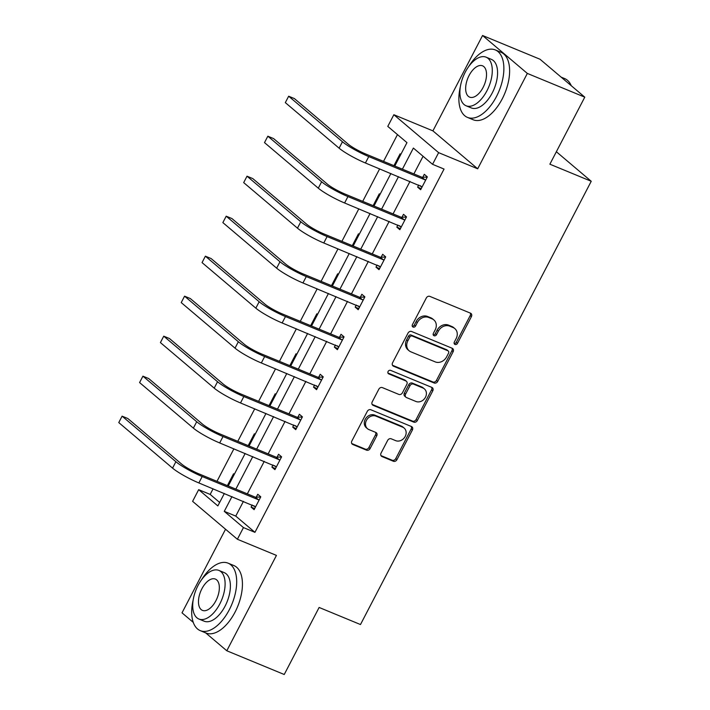 <?xml version="1.0" encoding="UTF-8"?>
<svg xmlns="http://www.w3.org/2000/svg" width="710" height="710" viewBox="0 0 710 710"><rect width="100%" height="100%" fill="white"/><g stroke="black" fill="none" stroke-linecap="round" stroke-linejoin="round"><path stroke-width="1.06" d="M455.003 344.457A2.006 1.686 130.3 0 0 457.497 343.347L471.413 316.616A2.867 2.405 130.3 0 0 471.014 313.492A2.867 2.405 130.3 0 0 470.473 313.163L429.878 296.389A2.867 2.405 130.3 0 0 426.311 297.978L412.395 324.71A2.006 1.686 130.3 0 0 415.554 326.014L417.356 322.553A9.168 7.703 130.3 0 1 428.76 317.485L432.142 318.888A9.168 7.703 130.3 0 1 433.881 319.935A9.168 7.703 130.3 0 1 435.168 329.919L433.366 333.38A2.006 1.686 130.3 0 0 436.526 334.685L438.327 331.224A9.168 7.703 130.3 0 1 449.732 326.156L453.113 327.55A9.168 7.703 130.3 0 1 454.853 328.606A9.168 7.703 130.3 0 1 456.139 338.581L454.338 342.042A2.006 1.686 130.3 0 0 455.003 344.457M454.169 343.533A2.006 1.686 130.3 0 0 456.29 342.327L470.206 315.586A2.867 2.405 130.3 0 0 470.304 313.092M412.226 326.201A2.006 1.686 130.3 0 0 414.338 324.994L416.14 321.532L417.356 322.553M433.198 334.871A2.006 1.686 130.3 0 0 435.319 333.656L437.12 330.194L438.327 331.224M482.56 35.5L539.999 59.232L584.774 97.155L527.335 73.423L482.56 35.5L432.914 130.871L393.855 114.727L438.629 152.659L432.559 164.321L413.38 148.071L402.401 169.166M225.54 529.234L182.017 612.845L193.235 622.351M205.669 632.876L226.792 650.768L276.438 555.397L237.38 539.263L192.605 501.34L198.676 489.669L217.855 505.919L224.342 493.468M584.774 97.155L549.877 164.196L591.235 181.281L360.485 624.543L319.127 607.458L284.231 674.5L226.792 650.768M381.048 453.104A2.867 2.405 130.3 0 0 381.447 456.219A2.867 2.405 130.3 0 0 381.989 456.548L393.375 461.252A2.867 2.405 130.3 0 0 396.943 459.672L412.404 429.976A2.867 2.405 130.3 0 0 411.995 426.861A2.867 2.405 130.3 0 0 411.454 426.532L370.86 409.759A2.867 2.405 130.3 0 0 367.301 411.339L351.84 441.034A2.867 2.405 130.3 0 0 352.24 444.149A2.867 2.405 130.3 0 0 352.79 444.487L366.546 450.167A2.867 2.405 130.3 0 0 370.105 448.578L376.726 435.878A2.867 2.405 130.3 0 0 376.318 432.754A2.867 2.405 130.3 0 0 375.776 432.425L368.96 429.603A7.668 6.434 130.3 0 1 367.505 428.725A7.668 6.434 130.3 0 1 366.937 419.521A7.668 6.434 130.3 0 1 375.963 416.149L402.685 427.189A7.668 6.434 130.3 0 1 404.141 428.068A7.668 6.434 130.3 0 1 404.7 437.271A7.668 6.434 130.3 0 1 395.683 440.653L391.228 438.807A2.867 2.405 130.3 0 0 387.66 440.395L381.048 453.104M432.914 130.871L477.688 168.794L527.335 73.423M477.688 168.794L438.629 152.659M243.432 501.349L235.755 516.099L254.943 532.34L444.052 169.069L432.559 164.321M254.943 532.34L243.45 527.592L237.38 539.263M434.121 382.992A2.867 2.405 130.3 0 0 437.688 381.412L453.14 351.716A2.867 2.405 130.3 0 0 452.74 348.601A2.867 2.405 130.3 0 0 452.199 348.264L411.605 331.499A2.867 2.405 130.3 0 0 408.037 333.079L392.577 362.774A2.867 2.405 130.3 0 0 392.985 365.89A2.867 2.405 130.3 0 0 393.526 366.218L434.121 382.992L432.914 381.971A2.867 2.405 130.3 0 0 436.472 380.382L451.933 350.687A2.867 2.405 130.3 0 0 452.021 348.193M432.772 390.846L417.311 420.542A2.867 2.405 130.3 0 1 413.752 422.122L373.158 405.357A2.867 2.405 130.3 0 1 372.617 405.019A2.867 2.405 130.3 0 1 372.209 401.904L378.829 389.195A2.867 2.405 130.3 0 1 382.388 387.616L398.851 394.414A2.867 2.405 130.3 0 0 402.419 392.825L406.812 384.403A2.867 2.405 130.3 0 0 406.404 381.279A2.867 2.405 130.3 0 0 405.863 380.95L388.725 373.868A2.006 1.686 130.3 0 1 390.553 370.345L431.831 387.394A2.867 2.405 130.3 0 1 432.372 387.731A2.867 2.405 130.3 0 1 432.772 390.846L431.565 389.825L416.104 419.512L417.311 420.542M591.235 181.281L556.356 151.745M255.094 434.396L254.375 433.783L248.207 445.631M296.727 354.405L296.008 353.793L289.84 365.641M338.368 274.415L337.649 273.811L331.481 285.651M380.01 194.434L379.291 193.821L373.123 205.669M397.476 134.598L383.533 161.374M379.637 168.865L362.712 201.365M358.816 208.855L341.9 241.364M337.995 248.855L321.08 281.355M317.175 288.846L300.259 321.346M296.363 328.836L279.438 361.346M275.542 368.836L258.617 401.336M254.721 408.827L237.797 441.327M233.901 448.818L216.985 481.327M213.08 488.808L210.169 494.417L219.656 502.458M400.83 154.434L400.103 153.83L393.943 165.67M359.189 234.424L358.47 233.812L352.302 245.66M317.548 314.415L316.829 313.802L310.661 325.65M275.906 394.396L275.187 393.793L269.028 405.632M234.273 474.386L233.555 473.774L227.386 485.622M394.795 166.025L406.963 142.639L387.784 126.398L393.855 114.727M210.169 494.417L198.676 489.669M228.238 485.977L245.163 453.468M249.059 445.978L265.975 413.477M269.88 405.987L286.796 373.487M290.701 365.996L307.616 333.487M311.512 325.996L328.437 293.496M332.333 286.006L349.258 253.505M353.154 246.015L370.079 213.506M373.975 206.015L390.89 173.515M231.948 496.609L224.271 511.351L243.45 527.592M398.496 176.657L381.581 209.166M377.684 216.648L360.76 249.157M356.864 256.647L339.939 289.147M336.043 296.638L319.118 329.147M315.222 336.629L298.306 369.138M294.401 376.628L277.486 409.129M273.581 416.619L256.665 449.119M252.769 456.61L235.844 489.119M235.755 516.099L224.271 511.351M423.071 156.28L413.886 173.915M409.989 181.405L393.065 213.905M389.169 221.396L372.244 253.905M368.348 261.395L351.432 293.896M347.527 301.386L330.611 333.886M326.707 341.377L309.791 373.886M305.895 381.377L288.97 413.877M285.074 421.367L268.149 453.867M264.253 461.358L247.328 493.867M256.257 497.151L257.757 494.275L260.783 496.84L254.109 509.656L251.083 507.091L252.183 504.97M277.077 457.16L278.577 454.285L281.595 456.841L274.93 469.665L271.903 467.1L273.004 464.979M297.898 417.169L299.389 414.285L302.416 416.85L295.742 429.665L292.724 427.109L293.825 424.979M318.71 377.179L320.21 374.294L323.236 376.859L316.562 389.675L313.536 387.11L314.645 384.989M339.531 337.179L341.031 334.303L344.057 336.859L337.383 349.684L334.357 347.119L335.466 344.998M360.352 297.188L361.851 294.304L364.878 296.869L358.204 309.693L355.177 307.128L356.287 304.998M381.172 257.197L382.672 254.313L385.699 256.878L379.025 269.693L375.998 267.129L377.108 265.007M401.993 217.198L403.493 214.322L406.51 216.887L399.845 229.703L396.819 227.138L397.919 225.017M422.814 177.207L424.305 174.323L427.331 176.888L420.657 189.712L417.64 187.147L418.74 185.017M417.64 187.147L421.225 188.629M396.819 227.138L400.404 228.62M375.998 267.129L379.584 268.611M355.177 307.128L358.763 308.61M334.357 347.119L337.942 348.601M313.536 387.11L317.13 388.592M292.724 427.109L296.31 428.591M271.903 467.1L275.489 468.582M251.083 507.091L254.668 508.573M454.853 328.606L453.646 327.576A9.168 7.703 130.3 0 0 451.906 326.529L453.113 327.55M437.12 330.194A9.168 7.703 130.3 0 1 448.525 325.127L451.906 326.529M433.881 319.935L432.665 318.914A9.168 7.703 130.3 0 0 430.934 317.858L432.142 318.888M416.14 321.532A9.168 7.703 130.3 0 1 427.553 316.465L430.934 317.858M392.488 365.268L432.914 381.971M448.542 353.181A2.006 1.686 130.3 0 0 447.886 350.767L412.253 336.043A2.006 1.686 130.3 0 0 409.759 337.152L407.859 340.8A9.168 7.703 130.3 0 0 409.146 350.784A9.168 7.703 130.3 0 0 410.877 351.832L435.239 361.896A9.168 7.703 130.3 0 0 446.643 356.828L448.542 353.181M448.258 350.997L447.051 349.968A2.006 1.686 130.3 0 0 446.67 349.737L447.886 350.767M409.146 350.784L407.93 349.755A9.168 7.703 130.3 0 1 406.644 339.779L408.543 336.132A2.006 1.686 130.3 0 1 411.037 335.022L446.67 349.737M372.12 404.398L412.537 421.101A2.867 2.405 130.3 0 0 416.104 419.512M406.404 381.279L405.197 380.258A2.867 2.405 130.3 0 0 404.656 379.93L387.908 373.007M415.936 401.469A7.668 6.434 130.3 0 0 424.962 398.097A7.668 6.434 130.3 0 0 424.394 388.894A7.668 6.434 130.3 0 0 422.947 388.006L413.531 384.119A2.867 2.405 130.3 0 0 409.963 385.707L405.579 394.13A2.867 2.405 130.3 0 0 405.978 397.254A2.867 2.405 130.3 0 0 406.519 397.582L415.936 401.469M424.394 388.894L423.187 387.864A7.668 6.434 130.3 0 0 421.74 386.986L422.947 388.006M405.978 397.254L404.771 396.224A2.867 2.405 130.3 0 1 404.363 393.109L408.756 384.678A2.867 2.405 130.3 0 1 412.324 383.098L421.74 386.986M431.565 389.825A2.867 2.405 130.3 0 0 431.653 387.332M404.141 428.068L402.925 427.047A7.668 6.434 130.3 0 0 401.478 426.16L402.685 427.189M367.505 428.725L366.298 427.704A7.668 6.434 130.3 0 1 365.73 418.492A7.668 6.434 130.3 0 1 374.756 415.119L401.478 426.16M351.743 443.528L365.33 449.146A2.867 2.405 130.3 0 0 368.898 447.557L375.51 434.848A2.867 2.405 130.3 0 0 375.608 432.354M380.95 455.598L392.168 460.231A2.867 2.405 130.3 0 0 395.736 458.642L411.196 428.955A2.867 2.405 130.3 0 0 411.285 426.461M425.831 179.772L424.944 179.799L421.917 177.234L365.73 154.017A14.599 2.068 -152.5 0 1 348.193 144.148L294.401 98.583L288.659 96.214L342.451 141.769A21.895 3.097 27.5 0 0 368.756 156.582L424.944 179.799M285.322 102.622L288.659 96.214L285.322 102.622L339.114 148.186A21.895 3.097 27.5 0 0 365.419 162.989L422.157 186.828M421.917 177.234L427.242 177.074M421.882 187.369L420.418 185.709M571.257 85.706A36.494 19.143 -67.6 0 0 564.698 78.597L561.122 77.124M460.364 86.638A36.494 19.143 -67.6 0 0 467.437 117.39A36.494 19.143 -67.6 0 0 496.503 96.471A36.494 19.143 -67.6 0 0 495.314 49.931A36.494 19.143 -67.6 0 0 468.591 66.713M467.437 117.39L473.179 119.759A36.494 19.143 -67.6 0 0 502.245 98.85A36.494 19.143 -67.6 0 0 501.056 52.3L495.314 49.931M486.128 57.19L491.409 59.374A26.279 13.783 112.4 0 1 492.27 92.886A26.279 13.783 112.4 0 1 471.342 107.947L466.053 105.763A26.279 13.783 -67.6 0 0 486.98 90.703A26.279 13.783 -67.6 0 0 486.128 57.19A26.279 13.783 -67.6 0 0 465.201 72.251A26.279 13.783 -67.6 0 0 466.053 105.763M469.07 75.535A16.933 8.884 -67.6 0 0 469.621 97.128A16.933 8.884 -67.6 0 0 483.111 87.419A16.933 8.884 -67.6 0 0 482.56 65.826A16.933 8.884 -67.6 0 0 469.07 75.535M193.182 599.888A36.494 19.143 -67.6 0 0 200.255 630.64A36.494 19.143 -67.6 0 0 229.321 609.721A36.494 19.143 -67.6 0 0 228.132 563.181A36.494 19.143 -67.6 0 0 201.409 579.972M200.255 630.64L205.998 633.018A36.494 19.143 -67.6 0 0 235.063 612.1A36.494 19.143 -67.6 0 0 233.874 565.55L228.132 563.181M218.946 570.441L224.227 572.624A26.279 13.783 112.4 0 1 225.088 606.136A26.279 13.783 112.4 0 1 204.16 621.197L198.871 619.014A26.279 13.783 -67.6 0 0 219.798 603.953A26.279 13.783 -67.6 0 0 218.946 570.441A26.279 13.783 -67.6 0 0 198.019 585.501A26.279 13.783 -67.6 0 0 198.871 619.014M201.888 588.785A16.933 8.884 -67.6 0 0 202.439 610.378A16.933 8.884 -67.6 0 0 215.929 600.669A16.933 8.884 -67.6 0 0 215.379 579.076A16.933 8.884 -67.6 0 0 201.888 588.785M405.019 219.763L404.123 219.789L401.097 217.224L344.909 194.007A14.599 2.068 -152.5 0 1 327.372 184.138L273.581 138.583L267.839 136.205L321.63 181.769A21.895 3.097 27.5 0 0 347.935 196.572L404.123 219.789M264.502 142.612L267.839 136.205L264.502 142.612L318.293 188.177A21.895 3.097 27.5 0 0 344.598 202.98L401.345 226.818M401.097 217.224L406.422 217.065M401.061 227.36L399.597 225.709M384.199 259.753L383.302 259.78L380.285 257.224L324.088 234.007A14.599 2.068 -152.5 0 1 306.551 224.129L252.76 178.574L247.018 176.195L300.809 221.76A21.895 3.097 27.5 0 0 327.115 236.563L383.302 259.78M243.681 182.612L247.018 176.195L243.681 182.612L297.472 228.167A21.895 3.097 27.5 0 0 323.778 242.98L380.524 266.818M380.285 257.224L385.601 257.055M380.24 267.351L378.776 265.7M363.378 299.753L362.49 299.78L359.464 297.215L303.276 273.998A14.599 2.068 -152.5 0 1 285.731 264.129L231.939 218.565L226.197 216.195L279.988 261.75A21.895 3.097 27.5 0 0 306.294 276.563L362.49 299.78M222.86 222.603L226.197 216.195L222.86 222.603L276.651 268.167A21.895 3.097 27.5 0 0 302.957 282.97L359.704 306.809M359.464 297.215L364.78 297.055M359.42 307.35L357.955 305.69M342.557 339.744L341.67 339.77L338.643 337.206L282.456 313.989A14.599 2.068 -152.5 0 1 264.919 304.12L211.127 258.564L205.376 256.186L259.168 301.75A21.895 3.097 27.5 0 0 285.482 316.553L341.67 339.77M202.048 262.594L205.376 256.186L202.048 262.594L255.831 308.158A21.895 3.097 27.5 0 0 282.145 322.961L338.883 346.799M338.643 337.206L343.959 337.046M338.599 347.341L337.143 345.69M321.736 379.735L320.849 379.761L317.823 377.205L261.635 353.988A14.599 2.068 -152.5 0 1 244.098 344.11L190.307 298.555L184.565 296.177L238.347 341.741A21.895 3.097 27.5 0 0 264.661 356.544L320.849 379.761M181.227 302.593L184.565 296.177L181.227 302.593L235.019 348.148A21.895 3.097 27.5 0 0 261.324 362.961L318.062 386.799M317.823 377.205L323.139 377.037M317.787 387.332L316.323 385.681M300.916 419.734L300.028 419.761L297.002 417.196L240.814 393.979A14.599 2.068 -152.5 0 1 223.277 384.11L169.486 338.546L163.744 336.176L217.535 381.731A21.895 3.097 27.5 0 0 243.841 396.544L300.028 419.761M160.407 342.584L163.744 336.176L160.407 342.584L214.198 388.139A21.895 3.097 27.5 0 0 240.504 402.952L297.241 426.79M297.002 417.196L302.327 417.036M296.966 427.331L295.502 425.672M280.104 459.725L279.207 459.752L276.181 457.187L219.993 433.97A14.599 2.068 -152.5 0 1 202.457 424.101L148.665 378.536L142.923 376.167L196.714 421.731A21.895 3.097 27.5 0 0 223.02 436.535L279.207 459.752M139.586 382.575L142.923 376.167L139.586 382.575L193.377 428.139A21.895 3.097 27.5 0 0 219.683 442.942L276.421 466.781M276.181 457.187L281.506 457.027M276.146 467.322L274.681 465.671M259.283 499.716L258.387 499.742L255.369 497.186L199.173 473.969A14.599 2.068 -152.5 0 1 181.636 464.091L127.844 418.536L122.102 416.158L175.894 461.722A21.895 3.097 27.5 0 0 202.199 476.525L258.387 499.742M118.765 422.574L122.102 416.158L118.765 422.574L172.557 468.13A21.895 3.097 27.5 0 0 198.862 482.942L255.609 506.78M255.369 497.186L260.685 497.018M255.325 507.313L253.861 505.662M456.29 342.327L457.497 343.347M414.338 324.994L415.554 326.014M435.319 333.656L436.526 334.685M448.525 325.127L449.732 326.156M427.553 316.465L428.76 317.485M470.206 315.586L471.413 316.616M392.568 365.41L393.526 366.218M451.933 350.687L453.14 351.716M436.472 380.382L437.688 381.412M411.037 335.022L412.253 336.043M408.543 336.132L409.759 337.152M406.644 339.779L407.859 340.8M412.537 421.101L413.752 422.122M372.2 404.54L373.158 405.357M404.656 379.93L405.863 380.95M388.05 373.3L388.725 373.868M412.324 383.098L413.531 384.119M408.756 384.678L409.963 385.707M404.363 393.109L405.579 394.13M374.756 415.119L375.963 416.149M375.51 434.848L376.726 435.878M368.898 447.557L370.105 448.578M365.33 449.146L366.546 450.167M351.832 443.67L352.79 444.487M411.196 428.955L412.404 429.976M395.736 458.642L396.943 459.672M392.168 460.231L393.375 461.252M381.03 455.74L381.989 456.548M368.756 156.582L365.419 162.989M342.451 141.769L339.114 148.186M347.935 196.572L344.598 202.98M321.63 181.769L318.293 188.177M327.115 236.563L323.778 242.98M300.809 221.76L297.472 228.167M306.294 276.563L302.957 282.97M279.988 261.75L276.651 268.167M285.482 316.553L282.145 322.961M259.168 301.75L255.831 308.158M264.661 356.544L261.324 362.961M238.347 341.741L235.019 348.148M243.841 396.544L240.504 402.952M217.535 381.731L214.198 388.139M223.02 436.535L219.683 442.942M196.714 421.731L193.377 428.139M202.199 476.525L198.862 482.942M175.894 461.722L172.557 468.13"/></g></svg>
